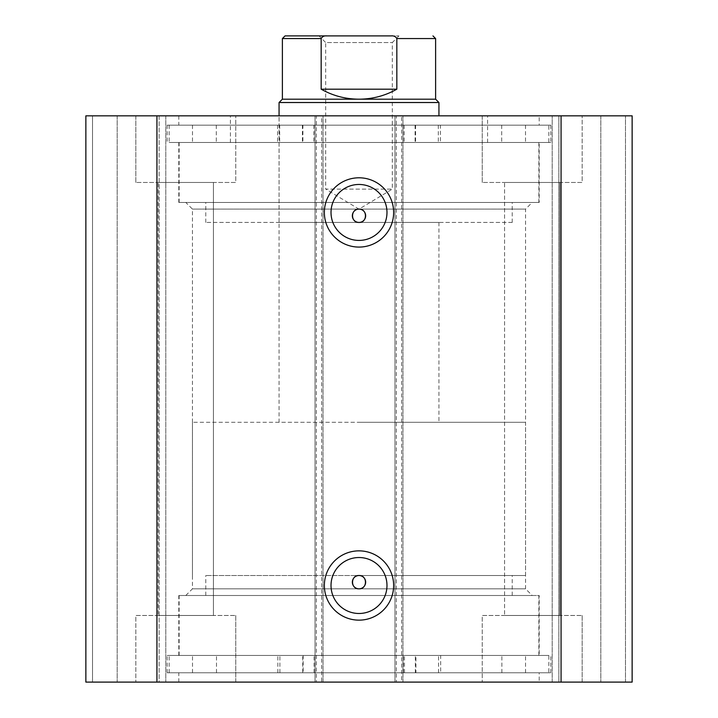 <?xml version="1.0" encoding="UTF-8"?>
<svg xmlns="http://www.w3.org/2000/svg" width="718" height="718" viewBox="0 0 718 718"><rect width="100%" height="100%" fill="white"/><g stroke="black" fill="none" stroke-linecap="round" stroke-linejoin="round"><path stroke-width="0.54" stroke-dasharray="3.59 2.69" d="M302.897 125.165L277.588 125.165L302.897 125.165L302.897 142.487L277.588 142.487L302.897 142.487M277.588 125.165L277.588 142.487M440.412 125.165L415.103 125.165L440.412 125.165L440.412 142.487L415.103 142.487L440.412 142.487M415.103 125.165L415.103 142.487M314.888 125.165L550.859 125.165L167.141 125.165L314.888 125.165L314.888 142.487L192.496 142.487L550.859 142.487L314.888 142.487M192.496 125.165L192.496 142.487M525.504 125.165L525.504 142.487M167.141 125.165L167.141 142.487M550.859 125.165L550.859 142.487M415.596 125.165L415.596 142.487M302.404 125.165L302.404 142.487M440.672 655.453L415.354 655.453L440.672 655.453L440.672 672.775L415.354 672.775L440.672 672.775M303.158 655.453L277.839 655.453L303.158 655.453L303.158 672.775L277.839 672.775L303.158 672.775M415.937 672.775L167.141 672.775L550.859 672.775L415.937 672.775L415.937 655.453L403.363 655.453L525.531 655.453L167.141 655.453L415.937 655.453M302.745 672.775L302.745 655.453M414.448 655.453L179.132 655.453L414.448 655.453M414.448 595.5L179.132 595.5L414.448 595.5M406.235 595.5L205.779 595.5L406.235 595.5M406.235 575.513L205.779 575.513L406.235 575.513M185.791 595.5L192.451 588.832L192.451 209.109L185.791 202.449L532.209 202.449L525.549 209.109L192.451 209.109L525.549 209.109L525.549 588.832L192.451 588.832L525.549 588.832L532.209 595.5L185.791 595.5L532.209 595.5M359 557.527A27.984 27.984 0 0 0 331.016 585.502A27.984 27.984 0 0 0 359 613.486A27.984 27.984 0 0 0 386.984 585.502A27.984 27.984 0 0 0 359 557.527M359 184.463A27.984 27.984 0 0 0 331.016 212.438A27.984 27.984 0 0 0 359 240.422A27.984 27.984 0 0 0 386.984 212.438A27.984 27.984 0 0 0 359 184.463M539.2 655.453L178.8 655.453L539.2 655.453L539.2 595.5L178.8 595.5L539.2 595.5M178.8 655.453L178.8 595.5M548.866 672.775L169.134 672.775L548.866 672.775L548.866 655.453L169.134 655.453L548.866 655.453M169.134 672.775L169.134 655.453M539.2 682.1L178.8 682.1L539.2 682.1L539.2 672.775L178.8 672.775L539.2 672.775M178.8 682.1L178.8 672.775M539.2 142.487L178.8 142.487L539.2 142.487L539.2 202.449L178.8 202.449L539.2 202.449M178.8 142.487L178.8 202.449M548.866 125.165L169.134 125.165L548.866 125.165L548.866 142.487L169.134 142.487L548.866 142.487M169.134 125.165L169.134 142.487M539.2 115.84L178.8 115.84L539.2 115.84L539.2 125.165L178.8 125.165L539.2 125.165M178.8 115.84L178.8 125.165M482.245 182.462L482.245 115.84L582.172 115.84L482.245 115.84L582.172 115.84L482.245 115.84L482.245 182.462L582.172 182.462L582.172 115.84L582.172 182.462L482.245 182.462M135.828 182.462L135.828 115.84L235.755 115.84L135.828 115.84L235.755 115.84L135.828 115.84L135.828 182.462L235.755 182.462L235.755 115.84L235.755 182.462L135.828 182.462M582.172 615.479L582.172 682.1L482.245 682.1L582.172 682.1L482.245 682.1L582.172 682.1L582.172 615.479L482.245 615.479L482.245 682.1L482.245 615.479L582.172 615.479M235.755 615.479L235.755 682.1L135.828 682.1L235.755 682.1L135.828 682.1L235.755 682.1L235.755 615.479L135.828 615.479L135.828 682.1L135.828 615.479L235.755 615.479M213.434 182.462L213.434 615.479L158.148 615.479L213.434 615.479L158.148 615.479L213.434 615.479L213.434 182.462L158.148 182.462L158.148 615.479L158.148 182.462L213.434 182.462M559.852 182.462L559.852 615.479L504.566 615.479L559.852 615.479L504.566 615.479L559.852 615.479L559.852 182.462L504.566 182.462L504.566 615.479L504.566 182.462L559.852 182.462M316.36 115.84L85.864 115.84L85.864 682.1L85.864 115.84L92.523 115.84L85.864 115.84L85.864 682.1L323.028 682.1L323.028 115.84L316.36 115.84L316.36 682.1M159.145 682.1L117.178 682.1L165.804 682.1L159.145 682.1L159.145 115.84L165.804 115.84L117.178 115.84L159.145 115.84L159.145 682.1M315.031 682.1L323.028 682.1L323.028 115.84L315.031 115.84L315.031 682.1L321.691 682.1L321.691 115.84L315.031 115.84L315.031 682.1M396.309 682.1L402.969 682.1L394.972 682.1L394.972 115.84L394.972 682.1L401.64 682.1L401.64 115.84L394.972 115.84L402.969 115.84L396.309 115.84L396.309 682.1L321.691 682.1M401.64 682.1L632.136 682.1L600.822 682.1L632.136 682.1L632.136 115.84L552.196 115.84L632.136 115.84L632.136 682.1L632.136 115.84L401.64 115.84M558.855 682.1L600.822 682.1L552.196 682.1L558.855 682.1L558.855 115.84L558.855 682.1M396.309 115.84L321.691 115.84M92.523 115.84L117.178 115.84L92.523 115.84L92.523 682.1L92.523 115.84M156.937 115.84L156.937 682.1M561.063 682.1L561.063 115.84M117.178 115.84L117.178 682.1L117.178 115.84M165.804 115.84L165.804 682.1L165.804 115.84M600.822 115.84L600.822 682.1L600.822 115.84M552.196 682.1L552.196 115.84L552.196 682.1M402.969 682.1L402.969 115.84L402.969 682.1M532.209 202.449L185.791 202.449M512.176 222.436L205.779 222.436L512.176 222.436M512.176 202.449L205.779 202.449L512.176 202.449M279.06 422.292L192.451 422.292L359 422.292L279.06 422.292L279.06 115.84L438.94 115.84L279.087 115.84L279.06 222.436L438.94 222.436L279.087 222.436M487.531 142.487L230.424 142.487L487.531 142.487M487.531 115.84L230.424 115.84L487.531 115.84M538.814 202.449L179.132 202.449L538.814 202.449M538.814 142.487L179.132 142.487L538.814 142.487M398.975 35.9L392.306 42.559L392.306 189.121L359 209.135L325.694 189.121L392.306 189.121L325.694 189.121L325.694 42.559L392.306 42.559L325.694 42.559L319.025 35.9L398.975 35.9L285.055 35.9M435.611 99.192L282.389 99.192M438.94 102.521L279.06 102.521M359 575.513L525.549 575.513L359 575.513M359 422.292L525.549 422.292L359 422.292M391.095 35.9C393.724 35.631 395.636 36.519 396.83 38.566L396.83 89.194C385.081 95.79 372.471 99.12 359 99.192C345.529 99.12 332.919 95.79 321.17 89.194L321.17 38.566C322.364 36.519 324.276 35.631 326.905 35.9M396.83 89.194L321.17 89.194M313.793 125.165L313.793 142.487M216.306 125.165L216.306 142.487M404.207 125.165L404.207 142.487M438.321 125.165L438.321 142.487M501.694 125.165L501.694 142.487M279.679 125.165L279.679 142.487M404.476 672.775L404.476 655.453M501.873 672.775L501.873 655.453M314.062 672.775L314.062 655.453M279.894 672.775L279.894 655.453M216.486 672.775L216.486 655.453M438.536 672.775L438.536 655.453M625.477 682.1L625.477 115.84L625.477 682.1M396.83 38.566L435.611 38.566M282.389 38.566L321.17 38.566M403.112 125.165L403.112 142.487M525.531 672.775L525.531 655.453M192.514 672.775L192.514 655.453M167.141 672.775L167.141 655.453M550.859 672.775L550.859 655.453M315.148 672.775L315.148 655.453M403.363 672.775L403.363 655.453M277.839 672.775L277.839 655.453M415.354 672.775L415.354 655.453M179.132 655.453L179.132 595.5M205.779 595.5L205.779 575.513M512.221 595.5L512.221 575.513M538.868 655.453L538.868 595.5M512.221 222.436L512.221 202.449M487.576 142.487L487.576 115.84M538.868 202.449L538.868 142.487M179.132 202.449L179.132 142.487M230.424 142.487L230.424 115.84M438.94 222.436L438.94 422.292M205.779 222.436L205.779 202.449M192.451 575.513L192.451 422.292M525.549 575.513L525.549 422.292"/><path stroke-width="1.08" d="M359 247.082A34.644 34.644 0 0 1 324.356 212.438A34.644 34.644 0 0 1 359 177.795A34.644 34.644 0 0 1 393.644 212.438A34.644 34.644 0 0 1 359 247.082M359 184.463A27.984 27.984 0 0 0 331.016 212.438A27.984 27.984 0 0 0 359 240.422A27.984 27.984 0 0 0 386.984 212.438A27.984 27.984 0 0 0 359 184.463M359 620.146A34.644 34.644 0 0 1 324.356 585.502A34.644 34.644 0 0 1 359 550.859A34.644 34.644 0 0 1 393.644 585.502A34.644 34.644 0 0 1 359 620.146M359 557.527A27.984 27.984 0 0 0 331.016 585.502A27.984 27.984 0 0 0 359 613.486A27.984 27.984 0 0 0 386.984 585.502A27.984 27.984 0 0 0 359 557.527M359 575.513A6.659 6.659 0 0 0 352.341 582.172A6.659 6.659 0 0 0 359 588.832C367.598 589.236 367.589 575.118 359 575.513C350.429 575.1 350.393 589.236 359 588.832A6.659 6.659 0 0 0 365.659 582.172A6.659 6.659 0 0 0 359 575.513M359 209.109A6.659 6.659 0 0 0 352.341 215.768A6.659 6.659 0 0 0 359 222.436C367.598 222.831 367.589 208.714 359 209.109C350.429 208.696 350.393 222.831 359 222.436A6.659 6.659 0 0 0 365.659 215.768A6.659 6.659 0 0 0 359 209.109M156.937 682.1L85.864 682.1L85.864 115.84L561.063 115.84L561.063 682.1L156.937 682.1L156.937 115.84M561.063 115.84L632.136 115.84L632.136 682.1L561.063 682.1M279.06 115.84L279.06 102.521L282.389 99.192L435.611 99.192L435.611 38.566L396.83 38.566C395.636 36.519 393.724 35.631 391.095 35.9L319.025 35.9M279.06 102.521L438.94 102.521L438.94 115.84M396.83 38.566L396.83 89.194C385.081 95.79 372.471 99.12 359 99.192C345.529 99.12 332.919 95.79 321.17 89.194L321.17 38.566L282.389 38.566L285.055 35.9L326.905 35.9C324.276 35.631 322.364 36.519 321.17 38.566M391.095 35.9L326.905 35.9M396.83 89.194L321.17 89.194M435.611 99.192L438.94 102.521M282.389 99.192L282.389 38.566M435.611 38.566L432.945 35.9"/></g></svg>
